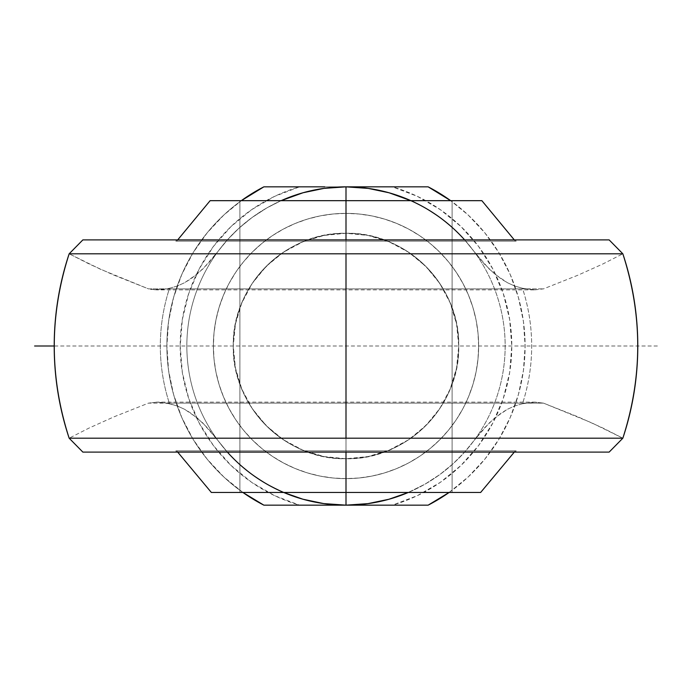<?xml version="1.0" encoding="UTF-8"?>
<svg xmlns="http://www.w3.org/2000/svg" width="692" height="692" viewBox="0 0 692 692"><rect width="100%" height="100%" fill="white"/><g stroke="black" fill="none" stroke-linecap="round" stroke-linejoin="round"><path stroke-width="0.52" stroke-dasharray="3.46 2.59" d="M148.503 288.875L346 288.875L346 289.887L346 288.875L166.625 288.875L156.53 289.887L346 289.887L346 288.875L148.503 288.875L114.016 275.174L89.19 264.007L69.157 253.808L100.375 269.205L148.503 288.875M157.205 289.879L150.588 289.42L161.841 289.611L169.523 288.27L166.625 288.875L346 288.875L346 289.887L535.47 289.887L525.375 288.875L346 288.875L543.497 288.875L346 288.875L525.375 288.875L522.477 288.27A185.681 185.681 0 0 1 522.477 403.73L535.47 402.113L346 402.113L346 403.125L346 402.113L346 403.125L148.503 403.125L157.231 402.121L166.625 403.125L543.497 403.125L577.984 416.826L602.81 427.993L622.843 438.192L591.625 422.795L543.497 403.125L346 403.125L346 402.113L156.53 402.113L169.523 403.73A185.681 185.681 0 0 1 169.523 288.27L177.42 285.969L184.608 282.708L191.226 278.651L202.946 268.894L217.876 251.577A159.16 159.16 0 0 0 217.876 440.423L202.886 423.046L191.139 413.288L184.582 409.283L177.429 406.031L169.523 403.73A185.681 185.681 0 0 1 169.523 288.27L177.42 285.969L184.608 282.708L197.315 273.997L208.223 263.427L227.607 239.631L238.948 228.23L251.975 217.591L266.87 207.911L281.116 200.671A159.16 159.16 0 0 0 227.374 452.11M481.866 200.671L346 200.671L346 241.171L176.91 241.171L346 241.171L176.91 241.171L346 241.171L346 239.89L515.35 239.89L346 239.89L515.35 239.89L346 239.89L346 241.171L516.146 241.171L346 241.171L516.146 241.171L346 241.171L346 200.671L210.134 200.671M346 450.829L516.146 450.829L346 450.829L516.146 450.829L346 450.829L346 452.11L515.35 452.11L346 452.11L515.35 452.11L346 452.11L346 450.829L176.91 450.829L346 450.829L176.91 450.829L346 450.829L346 452.11L346 450.829L515.09 450.829L346 450.829L515.09 450.829L346 450.829L346 492.462L346 450.829L516.146 450.829L175.855 450.829L515.09 450.829L175.855 450.829L346 450.829L175.855 450.829L346 450.829L346 452.11L346 450.829M480.646 492.462L211.354 492.462M464.626 239.89A159.16 159.16 0 0 1 408.297 492.462A159.16 159.16 0 0 0 410.884 200.671L425.269 207.981L440.268 217.764L453.225 228.377L464.436 239.674L474.124 251.577A159.16 159.16 0 0 1 474.124 440.423L464.393 452.369L453.052 463.77L440.025 474.409L425.13 484.089L408.055 492.566L425.13 484.089L440.025 474.409L453.052 463.77L464.393 452.369L474.124 440.423A159.16 159.16 0 0 0 474.124 251.577L489.114 268.954L500.861 278.712L507.418 282.717L514.571 285.969L522.477 288.27A185.681 185.681 0 0 1 522.477 403.73L514.571 406.031L507.418 409.283L494.78 417.916L483.812 428.538L474.124 440.423L489.114 423.046L500.861 413.288L507.418 409.283L514.571 406.031L522.477 403.73L534.795 402.121L543.497 403.125L534.795 402.121M346 505.16L369.442 505.16L346 505.16L346 478.63L346 505.16L322.558 505.16L346 505.16A159.16 159.16 0 0 0 367.997 503.629M368.256 188.406A159.16 159.16 0 0 0 346 186.84L322.524 186.84M346 478.63A132.63 132.63 0 0 1 213.37 346A132.63 132.63 0 0 1 346 213.37L346 186.84L346 213.37A132.63 132.63 0 0 0 213.37 346A132.63 132.63 0 0 1 346 213.37A132.63 132.63 0 0 1 478.63 346A132.63 132.63 0 0 0 346 213.37L359.001 214.01L371.872 215.913L384.501 219.079L396.758 223.464L408.522 229.026L419.689 235.721L430.139 243.472L439.783 252.217L448.528 261.861L456.279 272.311L462.974 283.478L468.536 295.242L472.921 307.499L476.087 320.128L477.99 332.999L478.63 346L477.99 359.001L476.087 371.872L472.921 384.501L468.536 396.758L462.974 408.522L456.279 419.689L448.528 430.139L439.783 439.783L430.139 448.528L419.689 456.279L408.522 462.974L396.758 468.536L384.501 472.921L371.872 476.087L359.001 477.99L346 478.63L332.999 477.99L320.128 476.087L307.499 472.921L295.242 468.536L283.478 462.974L272.311 456.279L261.861 448.528L252.217 439.783L243.472 430.139L235.721 419.689L229.026 408.522L223.464 396.758L219.079 384.501L215.913 371.872L214.01 359.001L213.37 346L214.01 332.999L215.913 320.128L219.079 307.499L223.464 295.242L229.026 283.478L235.721 272.311L243.472 261.861L252.217 252.217L261.861 243.472L272.311 235.721L283.478 229.026L295.242 223.464L307.499 219.079L320.128 215.913L332.999 214.01L346 213.37A132.63 132.63 0 0 1 478.63 346A132.63 132.63 0 0 1 346 478.63A132.63 132.63 0 0 1 213.37 346A132.63 132.63 0 0 0 346 478.63A132.63 132.63 0 0 0 478.63 346A132.63 132.63 0 0 1 346 478.63M321.027 186.84L299.575 186.84A165.786 165.786 0 0 0 299.575 505.16L321.131 505.16M233.265 346A112.735 112.735 0 0 1 346 233.265A112.735 112.735 0 0 1 458.735 346A112.735 112.735 0 0 0 346 233.265A112.735 112.735 0 0 0 233.265 346C231.708 406.239 285.761 460.292 346 458.735L346 233.265C285.761 231.708 231.708 285.761 233.265 346A112.735 112.735 0 0 0 346 458.735A112.735 112.735 0 0 0 458.735 346C460.292 285.761 406.239 231.708 346 233.265L346 458.735C406.239 460.292 460.292 406.239 458.735 346A112.735 112.735 0 0 1 346 458.735A112.735 112.735 0 0 1 233.265 346L235.427 367.997L241.845 389.146L252.26 408.635L266.282 425.718L283.365 439.74L302.854 450.155L324.003 456.573L346 458.735L367.997 456.573L389.146 450.155L408.635 439.74L425.718 425.718L439.74 408.635L450.155 389.146L456.573 367.997L458.735 346L456.573 324.003L450.155 302.854L439.74 283.365L425.718 266.282L408.635 252.26L389.146 241.845L367.997 235.427L346 233.265L324.003 235.427L302.854 241.845L283.365 252.26L266.282 266.282L252.26 283.365L241.845 302.854L235.427 324.003L233.265 346M452.11 492.462L239.89 492.462L239.89 200.671L452.11 200.671L452.11 492.462L452.11 200.671L239.89 200.671L239.89 492.462L452.11 492.462M239.89 200.671L452.11 200.671L239.89 200.671M346 492.462L480.646 492.462L346 492.462L346 200.671L481.866 200.671L346 200.671L346 492.462M346 241.171L516.146 241.171L175.855 241.171L515.09 241.171L176.91 241.171L346 241.171L346 239.89L176.65 239.89L346 239.89L176.65 239.89L346 239.89L346 241.171L175.855 241.171L346 241.171M346 452.11L609.133 452.11L176.65 452.11L346 452.11L346 239.89L609.133 239.89L346 239.89M157.231 402.121L148.503 403.125L114.128 416.774L89.233 427.976L69.157 438.192L89.233 427.976L114.128 416.774L148.503 403.125L525.375 403.125L166.625 403.125L177.429 406.031L184.582 409.283L197.22 417.916L208.188 428.538L217.876 440.423A159.16 159.16 0 0 1 217.876 251.577L227.607 239.631L238.948 228.23L251.975 217.591L266.87 207.911L281.116 200.671A159.16 159.16 0 0 0 283.703 492.462M534.769 289.879L543.497 288.875L577.872 275.226L602.767 264.024L622.843 253.808L602.767 264.024L577.872 275.226L543.497 288.875L534.769 289.879L522.477 288.27L514.571 285.969L507.418 282.717L494.78 274.084L483.812 263.462L464.436 239.674L453.225 228.377L440.268 217.764L425.269 207.981L410.884 200.671M369.442 186.84L370.929 186.84M370.955 505.16L392.425 505.16A165.786 165.786 0 0 0 392.425 186.84L428.14 186.84A179.107 179.107 0 0 1 428.14 505.16L392.425 505.16L417.319 495.671L440.372 482.315L460.984 465.439L478.63 445.475L492.851 422.942L503.283 398.428L509.649 372.555L511.786 346L509.649 319.445L503.283 293.572L492.851 269.058L478.63 246.525L460.984 226.561L440.372 209.685L417.319 196.329L392.425 186.84L428.14 186.84A179.107 179.107 0 0 1 428.14 505.16L369.442 505.16M263.825 186.857L299.575 186.84L274.681 196.329L251.628 209.685L231.016 226.561L213.37 246.525L199.149 269.058L188.717 293.572L182.351 319.445L180.214 346L182.351 372.555L188.717 398.428L199.149 422.942L213.37 445.475L231.016 465.439L251.628 482.315L274.681 495.671L299.575 505.16L263.86 505.16A179.107 179.107 0 0 1 263.86 186.84L346 186.84M242.918 492.47L223.905 477.048L207.176 459.168L193.042 439.186L181.762 417.458L173.554 394.388L168.563 370.428L166.893 346L168.563 321.572L173.554 297.612L181.762 274.542L193.042 252.814L207.176 232.832L223.905 214.952L241.318 200.671A179.107 179.107 0 0 0 242.901 492.462M449.099 492.462A179.107 179.107 0 0 0 450.682 200.671L468.095 214.952L484.824 232.832L498.958 252.814L510.238 274.542L518.446 297.612L523.437 321.572L525.107 346L523.437 370.428L518.446 394.388L510.238 417.458L498.958 439.186L484.824 459.168L468.095 477.048L449.082 492.47M263.86 186.84A179.107 179.107 0 0 0 263.86 505.16L322.558 505.16M227.564 452.326L217.876 440.423L227.564 452.326L238.775 463.623L227.564 452.326M251.732 474.236L238.775 463.623L251.732 474.236L266.731 484.019L251.732 474.236M283.755 492.479L266.731 484.019L283.755 492.479M657.4 346L54.21 346M515.35 239.89L516.146 241.171M516.146 450.829L515.35 452.11M177.706 239.89L176.91 241.171M176.91 450.829L177.706 452.11M515.09 450.829L514.294 452.11M514.294 239.89L515.09 241.171M175.855 450.829L176.65 452.11M176.65 239.89L175.855 241.171"/><path stroke-width="1.04" d="M177.706 239.89L210.134 200.671L346 200.671L210.134 200.671L346 200.671L346 239.89L609.133 239.89L622.843 253.808A291.79 291.79 0 0 1 622.843 438.192L69.157 438.192C49.305 376.733 49.305 315.267 69.157 253.808L346 253.808L346 438.192L69.157 438.192L82.867 452.11L609.133 452.11L622.843 438.192L346 438.192L346 253.808L622.843 253.808L609.133 239.89L82.867 239.89L69.157 253.808L622.843 253.808C642.695 315.267 642.695 376.733 622.843 438.192L609.133 452.11L346 452.11L346 492.462L211.354 492.462L480.646 492.462L514.294 452.11M464.626 239.89A159.16 159.16 0 0 0 281.116 200.671L303.044 192.748L324.003 188.371L346 186.84L428.14 186.84L346 186.84L368.256 188.406L389.06 192.774L410.884 200.671A159.16 159.16 0 0 0 368.256 188.406L389.06 192.774L410.884 200.671M367.997 503.629A159.16 159.16 0 0 0 408.297 492.462L388.956 499.252L367.997 503.629L346 505.16L428.14 505.16L324.773 505.16L346 505.16L323.744 503.594L302.94 499.226L283.703 492.462A159.16 159.16 0 0 0 408.297 492.462L388.956 499.252L367.997 503.629L346 505.16L323.744 503.594L302.94 499.226L283.703 492.462M321.131 505.16L323.147 505.16M322.524 186.84L321.027 186.84M323.173 186.84L322.558 186.84M177.706 452.11L211.354 492.462L480.646 492.462L346 492.462L346 452.11L82.867 452.11L69.157 438.192A291.79 291.79 0 0 1 69.157 253.808L82.867 239.89L346 239.89L346 200.671L481.866 200.671L514.294 239.89M346 200.671L481.866 200.671L346 200.671L346 186.84L368.256 188.406M370.929 186.84L368.836 186.84M368.836 505.16L370.955 505.16M263.86 505.16L242.901 492.462A179.107 179.107 0 0 0 263.86 505.16L324.773 505.16L263.86 505.16M241.318 200.671L263.86 186.84L303.883 186.84L263.86 186.84A179.107 179.107 0 0 0 241.318 200.671M428.14 186.84L450.682 200.671A179.107 179.107 0 0 0 428.14 186.84M449.099 492.462L428.14 505.16A179.107 179.107 0 0 0 449.099 492.462M324.782 186.84L303.883 186.84L324.782 186.84M227.374 452.11A159.16 159.16 0 0 0 346 505.16L346 492.462M346 186.84A159.16 159.16 0 0 0 281.116 200.671L303.044 192.748L324.003 188.371L346 186.84M54.21 346L34.6 346"/></g></svg>

